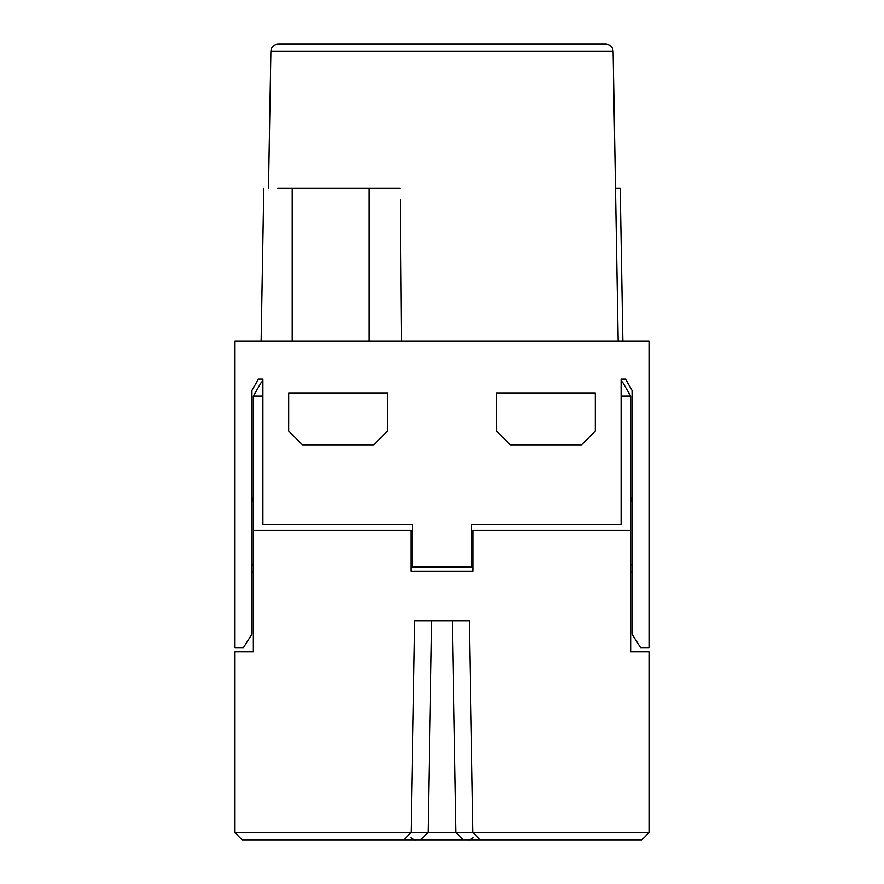 <?xml version="1.0" encoding="UTF-8"?>
<svg xmlns="http://www.w3.org/2000/svg" width="884" height="884" viewBox="0 0 884 884"><rect width="100%" height="100%" fill="white"/><g stroke="black" fill="none" stroke-linecap="round" stroke-linejoin="round"><path stroke-width="1.33" d="M262.891 396.076L253.343 396.076L261.509 381.943L262.891 381.943L262.891 379.103L262.891 524.665L412.32 524.665L412.32 567.053L471.68 567.053L471.68 524.665L621.109 524.665L621.109 379.103L621.109 381.943L622.491 381.943L630.657 396.076L621.109 396.076M649.022 832.728L641.961 839.8L242.039 839.8L234.978 832.728L411.038 832.728L414.74 620.767L469.26 620.767L472.962 832.728L649.022 832.728L649.022 651.851L630.657 651.851L630.657 396.076M253.343 396.076L253.343 651.851L234.978 651.851L234.978 832.728M253.343 530.323L410.916 530.323L410.916 571.307L473.084 571.307L473.084 530.323L630.657 530.323M403.844 839.8L411.038 832.728L456.011 832.728L452.31 620.767M463.194 839.8L456.011 832.728L472.962 832.728L480.156 839.8M420.806 839.8L427.989 832.728L431.69 620.767M253.343 497.117L251.94 501.825M632.06 501.825L630.657 497.117M632.06 572.014L630.657 572.014M253.343 572.014L251.94 572.014M369.225 340.959L369.225 188.336L400.043 188.336L277.985 188.336M400.253 199.64L401.391 340.959M621.109 379.103L625.541 379.103L632.06 390.419L632.06 634.182L640.546 647.596L649.022 647.596L649.022 340.959L234.978 340.959L234.978 647.596L243.454 647.596L251.94 634.182L251.94 390.419L258.459 379.103L262.891 379.103M292.206 340.959L292.206 188.336L277.543 188.336M263.786 188.336L261.123 340.959L263.786 188.336M615.507 188.336L620.214 188.336L615.507 188.336M620.214 188.336L622.877 340.959L620.214 188.336M277.952 44.2L606.048 44.2C610.314 44.642 612.667 46.951 613.109 51.139L270.891 51.139C271.366 46.918 273.72 44.598 277.952 44.2M302.45 444.818L373.822 444.818L387.59 431.038L387.59 393.236L288.681 393.236L288.681 431.038L302.45 444.818M581.55 444.818L510.178 444.818L496.41 431.038L496.41 393.236L595.319 393.236L595.319 431.038L581.55 444.818M251.94 564.942L253.343 564.942M630.657 564.942L632.06 564.942M616.579 839.8L624.005 839.8M410.784 837.767C413.447 839.513 415.093 840.187 415.734 839.8M473.216 837.767C470.553 839.513 468.907 840.187 468.266 839.8M303.179 839.8L298.328 839.767M580.821 839.8L585.672 839.767M585.042 839.8L582.236 839.8M298.958 839.8L301.764 839.8M270.891 51.139L268.493 188.336M613.109 51.139L618.17 340.959"/></g></svg>
